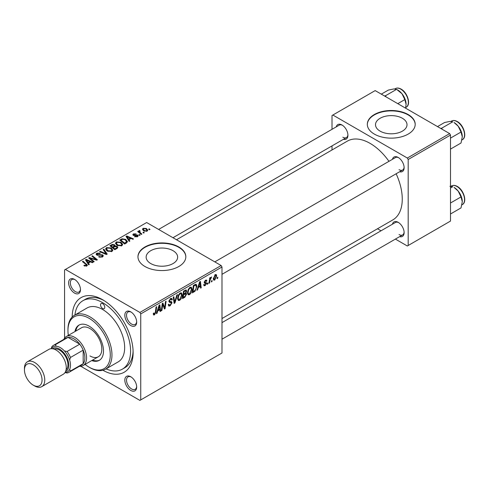 <?xml version="1.0" encoding="UTF-8"?>
<svg xmlns="http://www.w3.org/2000/svg" width="489" height="489" viewBox="0 0 489 489"><rect width="100%" height="100%" fill="white"/><g stroke="black" fill="none" stroke-linecap="round" stroke-linejoin="round"><path stroke-width="0.73" d="M402.392 118.277A15.752 9.095 0 0 0 385.228 116.309A15.752 9.095 0 0 0 375.503 124.707A15.752 9.095 0 0 0 380.118 131.138A15.752 9.095 0 0 0 397.282 133.112A15.752 9.095 0 0 0 407.007 124.707A15.752 9.095 0 0 0 402.392 118.277M408.181 114.548A23.937 13.82 0 0 0 382.098 111.547A23.937 13.82 0 0 0 367.318 124.316A23.937 13.82 0 0 0 374.329 134.09A23.937 13.82 0 0 0 400.418 137.085A23.937 13.82 0 0 0 415.198 124.316A23.937 13.82 0 0 0 408.181 114.548M415.192 124.512A23.937 13.82 0 0 0 408.181 114.933A23.937 13.82 0 0 0 382.251 111.902A23.937 13.82 0 0 0 367.318 124.512M150.759 263.559A15.752 9.095 180 0 1 146.144 257.128A15.752 9.095 180 0 1 155.869 248.724A15.752 9.095 180 0 1 173.033 250.698A15.752 9.095 180 0 1 177.648 257.128A15.752 9.095 180 0 1 167.923 265.533A15.752 9.095 180 0 1 150.759 263.559M178.821 246.963A23.937 13.82 0 0 0 152.733 243.968A23.937 13.82 0 0 0 137.959 256.737A23.937 13.82 0 0 0 144.97 266.511A23.937 13.82 0 0 0 171.058 269.506A23.937 13.82 0 0 0 185.832 256.737A23.937 13.82 0 0 0 178.821 246.963M185.832 256.933A23.937 13.82 0 0 0 178.821 247.355A23.937 13.82 0 0 0 152.892 244.323A23.937 13.82 0 0 0 137.959 256.933M130.752 390.43A8.38 4.835 60 0 1 124.829 380.167A8.38 4.835 60 0 1 130.752 376.75L130.752 376.75A8.38 4.835 60 0 1 136.675 387.007A8.38 4.835 60 0 1 130.752 390.43M131.193 377.019A7.182 4.144 -120 0 0 128.008 376.878A7.182 4.144 -120 0 0 126.908 382.636A7.182 4.144 -120 0 0 131.596 388.963A7.182 4.144 -120 0 0 135.19 389.317A7.182 4.144 -120 0 0 136.657 386.493M74.554 293.094A8.38 4.835 60 0 1 68.631 282.831A8.38 4.835 60 0 1 74.554 279.408L74.554 279.408A8.38 4.835 60 0 1 80.477 289.671A8.38 4.835 60 0 1 74.554 293.094M74.994 279.684A7.182 4.144 -120 0 0 71.81 279.543A7.182 4.144 -120 0 0 70.709 285.301A7.182 4.144 -120 0 0 75.398 291.627A7.182 4.144 -120 0 0 78.992 291.982A7.182 4.144 -120 0 0 80.459 289.152M130.752 325.54A8.38 4.835 60 0 1 124.829 315.277A8.38 4.835 60 0 1 130.752 311.854L130.752 311.854A8.38 4.835 60 0 1 136.675 322.117A8.38 4.835 60 0 1 130.752 325.54M131.193 312.129A7.182 4.144 -120 0 0 128.008 311.988A7.182 4.144 -120 0 0 126.908 317.746A7.182 4.144 -120 0 0 131.596 324.073A7.182 4.144 -120 0 0 135.19 324.427A7.182 4.144 -120 0 0 136.657 321.603M392.447 159.316A8.38 4.835 60 0 1 398.199 157.446L398.199 157.446A8.38 4.835 60 0 1 404.122 167.709A8.38 4.835 60 0 1 399.629 171.755M398.639 157.721A7.182 4.144 -120 0 0 395.454 157.58L214.805 261.878M336.249 126.871A8.38 4.835 60 0 1 342 125.001L342 125.001A8.38 4.835 60 0 1 347.923 135.264A8.38 4.835 60 0 1 343.431 139.31M342.441 125.276A7.182 4.144 -120 0 0 339.256 125.135L158.607 229.433M392.447 224.207A8.38 4.835 60 0 1 398.199 222.336L398.199 222.336A8.38 4.835 60 0 1 404.122 232.599A8.38 4.835 60 0 1 399.629 236.645M398.639 222.611A7.182 4.144 -120 0 0 395.454 222.471L221.988 322.624M72.183 317.006A43.087 24.878 60 0 1 102.653 299.739L102.653 299.739A43.087 24.878 60 0 1 133.118 352.508A43.087 24.878 60 0 1 102.934 370.265M103.949 300.521A39.499 22.806 -120 0 0 85.441 299.25L82.904 300.711A39.499 22.806 -120 0 0 74.933 314.989M221.988 318.541L392.838 219.903A45.483 26.259 -120 0 0 396.145 173.766M388.963 161.327A45.483 26.259 -120 0 0 370.1 143.375A45.483 26.259 -120 0 0 347.355 141.119L176.505 239.763M221.138 265.533L221.988 267L140.74 313.907L139.891 312.44L221.138 265.533L146.663 222.532L64.566 269.928L64.566 338.131M140.74 313.907L140.74 399.91L139.891 400.399L80.826 366.298M192.055 289.188C192.067 291.358 191.205 293.18 189.475 294.653L188.204 294.8L187.44 292.868L188.253 289.372L190.013 287.324L191.333 287.196L192.055 289.188L191.382 288.797M198.296 287.605L197.568 289.891L196.902 290.277L199.653 281.847L200.404 281.413L201.217 287.789L200.6 288.143L200.398 286.395L198.296 287.605L197.856 287.355M154.493 314.855L153.607 314.989L153.332 313.388L153.949 312.942L153.894 313.571L154.53 314.03L155.337 312.275L156.052 307.025L156.676 306.664L155.942 312.098L154.493 314.855L153.283 314.152M153.442 313.308L154.53 314.03M168.283 304.604L170.16 305.008L171.358 303.168L171.199 302.66L169.597 302.422L168.901 301.334L170.557 298.559L171.78 298.376L172.287 299.543L171.67 300.118L171.37 299.25L170.533 299.372L169.512 300.931L169.744 301.407L171.566 301.634L171.975 302.746L170.117 305.833L168.772 306.071L168.283 304.574L168.901 304.134L169.182 305.179L168.283 304.659M171.199 302.66L168.901 301.322M168.986 300.625L169.744 301.407M177.513 294.629L174.928 302.966L174.139 303.418L173.234 297.104L173.852 296.744L174.628 302.159L176.847 295.014L177.513 294.629M182.208 294.873C182.22 297.043 181.358 298.865 179.628 300.338L178.357 300.49L177.593 298.559L178.406 295.063L180.16 293.009L181.486 292.88L182.208 294.873L181.529 294.482M217.819 277.22L217.678 278.284L217.061 278.638L217.189 277.587L217.819 277.22M221.988 267L221.988 352.997L140.74 399.91M185.857 289.928L186.67 291.004L185.857 293.143L186.596 294.103L184.891 297.214L182.519 298.583L183.516 291.163L186.297 289.995M185.423 292.893L186.254 293.217M157.745 311.016L157.018 313.302L156.352 313.687L159.102 305.258L159.86 304.824L160.667 311.193L160.05 311.554L159.854 309.8L157.745 311.016L157.305 310.766M162.537 305.943L161.902 310.484L161.278 310.845L162.293 303.418L162.941 303.046L164.64 307.868L165.465 301.591L166.089 301.224L165.086 308.645L164.438 309.024L162.727 304.213L162.537 305.943L161.993 305.631M205.148 285.607L204.06 285.784L203.675 284.677L204.292 284.237L204.555 285.05L205.172 284.971L205.985 283.736L204.518 283.137L204.213 282.41L205.502 280.246L206.554 280.075L206.908 280.949L206.291 281.389L205.478 280.888L204.83 281.945L204.891 282.312L206.291 282.599L206.596 283.327L205.148 285.607L203.675 284.757M205.857 283.382L204.231 282.654M205.313 280.368L206.058 280.796L205.013 280.619M204.261 281.945L205.398 282.459M195.068 291.169L192.366 292.899L193.369 285.478L195.6 284.28L196.278 284.353L196.902 286.236L195.068 291.169L194.481 290.833M216.676 275.875L214.757 280.056L213.766 280.173L213.296 278.919L215.239 274.622L216.199 274.518L216.676 275.875L215.936 275.448M212.128 280.509L211.988 281.566L211.37 281.927L211.499 280.875L212.128 280.509M209.922 280.772L209.61 282.942L208.986 283.302L209.714 277.905L210.337 277.544L210.184 278.663L211.603 276.908L209.922 280.772L209.371 280.448M207.972 282.911L207.831 283.968L207.214 284.323L207.342 283.272L207.972 282.911M140.123 235.105L139.506 235.46L138.79 234.897L139.42 234.531L140.123 235.105M144.279 232.703L143.662 233.064L142.947 232.501L143.577 232.134L144.279 232.703M115.441 243.461L116.303 241.927L120.985 242.269L122.721 244.457L121.847 245.747L117.25 245.441L115.416 243.198M129.86 241.028L129.194 241.413L126.021 236.407L126.773 235.973L133.509 238.925L132.892 239.28L131.076 238.461L128.974 239.677L129.86 241.028M117.183 248.351L114.811 249.72L109.884 245.722L112.323 244.427L114.481 244.732L115.111 246.034L117.042 246.303L117.855 247.428L117.183 248.351M115.227 245.655L115.111 246.505M107.219 254.103L106.431 254.555L99.597 251.658L100.221 251.303L106.076 253.785L103.216 249.573L103.882 249.188L107.219 254.103M86.205 266.205L85.905 264.408L82.421 261.578L83.044 261.218L87.409 265.215L86.859 265.943L83.857 265.545L84.395 265.148L86.205 265.521L86.498 265.13L86.498 266.114M94.194 261.621L93.576 261.982L88.662 257.972L89.31 257.599L96.033 259.525L91.828 256.144L92.458 255.784L97.378 259.781L96.73 260.16L90 258.247L94.194 261.621M139.891 312.44L65.416 269.445M89.316 264.439L88.643 264.824L85.471 259.818L86.223 259.378L92.959 262.33L92.342 262.691L90.526 261.872L88.423 263.088L89.316 264.439M102.488 256.921L98.65 256.823L99.188 256.425L100.221 256.841L101.834 256.499L102.433 255.765L102.048 255.234L96.761 255.026L96.064 254.121L96.846 253.161L100.294 253.149L99.866 253.62L97.519 253.571L97.342 254.647L102.604 254.842L103.332 255.833L102.488 256.921M96.993 255.142L96.993 254.194L97.342 255.27M105.587 249.145L106.455 247.611L111.137 247.954L112.867 250.142L111.993 251.432L107.403 251.126L105.563 248.883M134.585 236.707L135.043 236.26L137.006 236.37L137.152 235.521L133.344 235.368L132.819 234.671L133.411 233.913L136.119 233.858L133.919 234.243L133.87 234.958L136.627 234.867L137.721 235.142L138.216 235.839L137.513 236.7L134.585 236.707M137.415 236.755L137.152 235.521M133.919 234.243L133.87 235.576M126.413 243.021L124.658 244.035L119.732 240.032L122.042 238.791L125.697 239.39L127.507 241.664L126.413 243.021M147.128 231.15L143.943 231.004L142.464 229.231L143.149 228.296L146.388 228.504L147.776 230.197L147.128 231.15M139.646 231.114L140.496 232.898L141.902 234.078L141.278 234.439L137.696 231.529L138.32 231.169L139.059 231.774L139.09 230.637L139.665 230.484L140.092 231.016L139.426 231.499L139.426 232.929M138.827 231.089L139.09 230.637L139.09 232.654M149.97 229.42L149.353 229.775L148.638 229.213L149.267 228.846L149.97 229.42M106.052 368.889A39.499 22.806 -120 0 0 122.403 369.128L124.939 367.661A39.499 22.806 -120 0 0 133.094 350.998M449.654 133.601L450.503 135.068L408.181 159.5L407.337 158.033L449.654 133.601L375.173 90.599L332.013 115.52L332.013 129.316M332.013 145.899L332.013 149.982M408.181 159.5L408.181 245.502L407.337 245.991L395.393 239.09M381.029 230.802L377.496 228.76M408.181 245.502L450.503 221.071L450.503 135.068M407.337 158.033L332.856 115.031M399.042 169.665A7.182 4.144 -120 0 0 402.636 170.019A7.182 4.144 -120 0 0 404.103 167.189M342.844 137.22A7.182 4.144 -120 0 0 346.438 137.574A7.182 4.144 -120 0 0 347.905 134.744M399.042 234.555A7.182 4.144 -120 0 0 402.636 234.909A7.182 4.144 -120 0 0 404.103 232.086M89.31 258.504L89.31 257.599M96.033 259.971L96.033 259.525M92.458 256.658L92.458 255.784M90 259.066L90 258.247M86.223 261.004L86.223 259.378M88.423 264.476L88.423 263.088M87.134 261.004L88.069 262.489L89.75 261.523L86.412 260.02L87.134 261.004L87.134 262.434M88.069 263.913L88.069 262.489M86.412 261.297L86.412 260.02M89.75 262.324L89.75 261.523M84.395 265.918L84.395 265.148M84.854 266.126L84.854 265.478M83.044 262.086L83.044 261.218M86.651 266.053L86.651 264.152M99.188 257.098L99.188 256.425M99.377 257.177L99.377 256.542M100.221 257.397L100.221 256.841M101.834 257.226L101.834 256.499M96.846 255.069L96.846 253.161M98.1 255.386L98.1 254.818M102.604 256.853L102.604 254.842M100.221 251.921L100.221 251.303M106.076 254.408L106.076 253.785M103.882 250.564L103.882 249.188M106.455 250.472L106.455 247.611M111.137 248.748L111.137 247.954M106.516 250.521L106.516 248.95L108.045 250.79L111.345 251.004L111.944 250.099L110.459 248.271L107.128 248.027L106.529 249.127L106.529 250.533M108.045 251.444L108.045 250.79M111.345 251.707L111.345 251.004M112.323 245.117L112.323 244.427M116.59 248.693L116.914 247.312L116.413 246.645L114.499 246.786L114.481 244.732M117.042 248.43L117.042 246.303M111.082 245.826L112.623 247.073L114.377 245.778L114.377 246.859L113.888 245.099L112.14 245.221L111.082 245.826L111.082 246.694M112.623 247.941L112.623 247.073M113.197 248.406L113.197 247.544L114.86 248.889L116.59 247.856M114.86 249.69L114.86 248.889M114.499 246.786L113.197 247.544M135.043 236.921L135.043 236.26M137.006 236.933L137.006 236.37M133.411 235.405L133.411 233.913M134.279 235.637L134.279 235.123M136.627 235.38L136.627 234.867M137.721 236.566L137.721 235.142M126.773 237.593L126.773 235.973M128.974 241.065L128.974 239.677M127.678 237.593L128.619 239.084L130.294 238.112L126.957 236.609L127.678 237.593L127.678 239.023M128.619 240.502L128.619 239.084M126.957 237.886L126.957 236.609M130.294 238.913L130.294 238.112M122.042 239.506L122.042 238.791M125.697 240.166L125.697 239.39M120.936 240.142L124.707 243.204L126.572 241.535L125.043 239.726L122.702 239.237L120.936 240.142L120.936 241.01M124.707 244.005L124.707 243.204M125.496 243.546L125.496 242.752M116.303 244.781L116.303 241.927M120.985 243.057L120.985 242.269M116.364 244.836L116.364 243.265L117.892 245.105L121.199 245.319L121.792 244.408L120.306 242.587L116.975 242.336L116.376 243.443L116.376 244.848M117.892 245.759L117.892 245.105M121.199 246.022L121.199 245.319M143.149 230.441L143.149 228.296M146.388 229.31L146.388 228.504M143.662 228.62L143.277 229.2L144.493 230.612L146.596 230.832L146.945 230.282L145.771 228.858L143.662 228.62M144.493 231.266L144.493 230.612M146.596 231.376L146.596 230.832M143.577 232.99L143.577 232.134M138.32 232.037L138.32 231.169M139.059 232.63L139.059 231.774M139.665 231.108L139.665 230.484M139.42 235.392L139.42 234.531M149.267 229.708L149.267 228.846M217.147 277.972L217.678 278.284M184.2 296.811L184.891 297.214M185.233 290.179L186.67 291.004M185.038 293.198L186.596 294.103M183.491 291.365L184.023 291.67L183.711 293.981L184.714 293.406L185.716 292.544L186.058 291.389L184.964 290.332M183.179 293.675L183.711 293.981M184.39 290.662L185.08 291.059L184.023 291.67M186.058 291.389L185.08 291.059M183.595 294.849L183.259 297.355L185.019 296.303L185.979 294.439L185.771 293.858L183.595 294.849L183.063 294.543M182.721 297.049L183.259 297.355M184.206 293.7L184.903 294.097M177.635 299.189L179.628 300.338M178.888 295.307L178.21 298.235L178.736 299.592L179.671 299.512L181.596 295.154L181.071 293.742L180.141 293.822L178.888 295.307L178.418 295.032M177.617 297.893L178.21 298.235M179.542 293.473L180.141 293.822M173.998 302.428L174.928 302.966M173.895 301.737L174.628 302.159M168.289 304.775L170.117 305.833M168.901 301.334L171.077 302.593M170.569 298.553L172.287 299.543M170.441 298.626L172.281 299.696M169.927 299.017L170.533 299.372M168.919 300.979L171.975 302.746M155.404 311.793L155.942 312.098M156.566 313.039L157.018 313.302M159.964 310.79L160.667 311.193M159.157 309.403L159.854 309.8M158.907 307.52L158.088 310.02L159.762 309.054L159.396 305.839L158.907 307.52L158.454 307.257M157.635 309.763L158.088 310.02M158.992 305.607L159.396 305.839M161.37 310.179L161.902 310.484M163.815 307.392L164.64 307.868M164.066 308.058L165.086 308.645M162.226 303.92L162.727 304.213M205.814 283.345L204.213 282.428L205.759 283.327M205.6 280.191L206.908 280.949M204.347 281.664L204.83 281.945M204.97 282.385L206.596 283.327M197.11 289.629L197.568 289.891M200.508 287.379L201.217 287.789M199.708 285.992L200.398 286.395M199.451 284.109L198.632 286.615L200.313 285.643L199.946 282.428L199.451 284.109L198.999 283.846M198.179 286.352L198.632 286.615M199.543 282.196L199.946 282.428M193.424 291.487L194.121 291.884M196.23 285.845L196.902 286.236M193.87 285.986L193.106 291.67L193.895 291.212C195.527 290.093 196.327 288.541 196.291 286.548L195.545 285.136L193.87 285.986L193.338 285.68M192.574 291.365L193.106 291.67M194.75 284.677L195.863 285.197L194.86 284.616M187.483 293.504L189.475 294.653M188.736 289.622L188.057 292.55L188.583 293.907L189.518 293.828L191.443 289.47L190.918 288.058L189.989 288.137L188.736 289.622L188.265 289.347M187.464 292.208L188.057 292.55M189.39 287.789L189.989 288.137M213.302 279.219L214.757 280.056M214.989 274.787L215.735 275.221L215.215 275.264L213.907 278.492L214.763 279.433L216.065 276.23L214.744 274.989M213.338 278.162L213.907 278.492M213.296 278.938L214.763 279.433M211.45 281.261L211.988 281.566M209.078 282.63L209.61 282.942M209.653 278.357L210.184 278.663M210.728 277.465L211.358 277.825M210.637 277.611L211.046 277.85M207.293 283.657L207.831 283.968M102.653 303.645A2.995 1.73 -120 0 0 101.156 303.498A2.995 1.73 -120 0 0 100.697 305.894A2.995 1.73 -120 0 0 102.653 308.535A2.995 1.73 -120 0 0 104.151 308.681A2.995 1.73 -120 0 0 104.609 306.285A2.995 1.73 -120 0 0 102.653 303.645M91.718 360.582A20.349 11.748 -120 0 0 99.285 360.356A20.349 11.748 -120 0 0 102.403 344.054A20.349 11.748 -120 0 0 89.108 326.126A20.349 11.748 -120 0 0 78.937 325.118A20.349 11.748 -120 0 0 74.964 331.56M79.371 324.885A20.349 11.748 -120 0 0 75.807 331.071M85.092 364.409A29.921 17.274 -120 0 0 89.108 367.172A29.921 17.274 -120 0 0 110.269 354.953A29.921 17.274 -120 0 0 89.108 318.308A29.921 17.274 -120 0 0 67.953 330.521A29.921 17.274 -120 0 0 68.338 335.381M89.958 367.661L89.108 367.172L89.958 367.661A31.119 17.965 60 0 0 105.514 369.201L118.21 361.872A31.119 17.965 -120 0 0 122.983 336.933A31.119 17.965 -120 0 0 102.653 309.513A31.119 17.965 -120 0 0 87.091 307.966L74.395 315.301A31.119 17.965 60 0 1 89.958 316.841A31.119 17.965 60 0 1 110.288 344.262A31.119 17.965 60 0 1 105.514 369.201M122.403 369.128A39.499 22.806 -120 0 0 128.454 337.477A39.499 22.806 -120 0 0 102.653 302.667A39.499 22.806 -120 0 0 82.904 300.711M63.833 339.366A16.754 9.676 60 0 1 66.345 336.53L81.577 327.74A16.754 9.676 60 0 1 89.958 328.565A16.754 9.676 60 0 1 100.905 343.333A16.754 9.676 60 0 1 98.338 356.762A16.754 9.676 60 0 1 89.958 355.931M67.953 330.521L67.953 329.543A31.119 17.965 60 0 1 74.395 315.301M92.562 360.093A20.349 11.748 -120 0 0 99.701 360.1M462.294 136.798A11.65 6.724 60 0 0 458.175 126.18A11.65 6.724 -120 0 0 454.055 122.525L458.175 126.18L461.017 132.036L462.294 136.798L461.017 143.02L450.503 149.096M450.503 138.112L461.017 132.036M442.117 129.249L441.787 128.136L452.783 121.792L449.935 121.425L444.544 122.525L437.508 126.59M441.787 128.136L440.687 128.424M462.294 201.688A11.65 6.724 60 0 0 458.175 191.071A11.65 6.724 -120 0 0 454.055 187.415L458.175 191.071L461.017 196.933L462.294 201.688L461.017 207.917L450.503 213.986M450.503 203.002L461.017 196.933M450.503 187.996L452.783 186.682L449.935 186.315M385.925 96.804L385.589 95.691L384.488 95.978M397.783 103.656L404.825 99.591L406.096 104.353L405.558 108.142M385.589 95.691L396.585 89.346L401.976 93.735L404.825 99.591M381.31 94.145L388.345 90.08L393.737 88.974L396.585 89.346M406.096 104.353A11.65 6.724 -120 0 0 401.976 93.735A11.65 6.724 -120 0 0 397.38 89.817M66.345 336.53A16.754 9.676 60 0 1 79.255 341.022A16.754 9.676 60 0 1 86.571 357.887A16.754 9.676 60 0 1 83.099 365.558A16.754 9.676 60 0 1 79.395 366.316M68.961 372.337L81.657 365.008A15.562 8.985 -120 0 0 83.185 363.682A15.562 8.985 -120 0 0 84.878 357.887A15.562 8.985 -120 0 0 83.185 350.136A15.562 8.985 -120 0 0 79.738 344.17L68.014 337.398A15.562 8.985 -120 0 0 66.094 338.058L53.399 345.387A15.562 8.985 60 0 1 55.318 344.727L56.278 346.255A14.364 8.295 -120 0 0 51.357 348.688A14.364 8.295 60 0 1 60.336 347.624A14.364 8.295 60 0 1 70.19 362.221A14.364 8.295 60 0 1 65.08 372.459A14.364 8.295 -120 0 0 69.646 369.415L70.489 371.01A15.562 8.985 60 0 1 68.961 372.337A15.562 8.985 60 0 1 67.048 372.997L65 372.587M70.489 371.01L83.185 363.682L83.185 350.136L70.489 357.465L69.646 360.038A14.364 8.295 -120 0 0 64.395 350.943L67.048 351.499L79.738 344.17A15.562 8.985 -120 0 0 68.014 337.398L55.318 344.727M51.204 348.694L51.871 346.719A15.562 8.985 60 0 1 53.399 345.387M67.048 351.499A15.562 8.985 60 0 1 70.489 357.465M34.609 385.931L33.252 385.149A12.445 7.188 -120 0 0 42.054 380.069A12.445 7.188 -120 0 0 33.252 364.825A12.445 7.188 -120 0 0 24.45 369.904A12.445 7.188 -120 0 0 33.252 385.149L34.609 385.931A14.364 8.295 60 0 0 41.785 386.646A14.364 8.295 60 0 0 43.992 375.136A14.364 8.295 60 0 0 34.609 362.477A14.364 8.295 60 0 0 27.427 361.768A14.364 8.295 60 0 0 24.45 368.339L24.45 369.904M65.581 371.487A13.166 7.604 -120 0 0 68.215 361.126A13.166 7.604 -120 0 0 59.487 349.091A13.166 7.604 -120 0 0 52.445 348.743M54.175 349.164A11.968 6.913 60 0 1 59.487 350.069A11.968 6.913 60 0 1 67.127 360.032A11.968 6.913 60 0 1 66.076 369.782M27.427 361.768L48.924 349.354A14.364 8.295 60 0 1 56.101 350.069A14.364 8.295 60 0 1 65.489 362.722A14.364 8.295 60 0 1 63.283 374.232L41.785 386.646M92.348 258.974L92.348 258.424M94.554 259.573L94.554 259.036M91.217 260.056L91.217 259.164M99.78 255.215L99.78 254.561M104.322 253.663L104.322 253.009M111.4 245.643L111.4 244.842M113.619 247.293L113.619 246.499M116.009 249.023L116.009 248.223M135.166 235.57L135.166 235.05M121.211 239.983L121.211 239.182M140.496 233.797L140.496 232.898M173.656 300.044L174.426 300.49M168.925 301.676L170.337 302.489M162.837 304.629L163.748 305.154M163.332 306.145L164.322 306.713M194.078 285.069L194.769 285.466M451.549 121.046C453.211 120.16 455.125 120.325 457.294 121.547C463.804 124.958 467.447 137.256 462.319 139.707A10.77 6.216 -120 0 0 463.969 131.076A10.77 6.216 -120 0 0 456.934 121.584A10.77 6.216 -120 0 0 451.549 121.046L450.974 121.382M451.549 185.942C453.211 185.05 455.125 185.215 457.294 186.437C463.804 189.854 467.447 202.146 462.319 204.598A10.77 6.216 -120 0 0 463.969 195.967A10.77 6.216 -120 0 0 456.934 186.474A10.77 6.216 -120 0 0 451.549 185.942L450.974 186.272M400.736 89.139A10.77 6.216 -120 0 0 395.35 88.601C397.013 87.714 398.926 87.879 401.096 89.102C407.612 92.513 411.249 104.811 406.121 107.262A10.77 6.216 -120 0 0 407.771 98.631A10.77 6.216 -120 0 0 400.736 89.139M102.433 255.765L102.433 256.951M111.944 250.099L111.944 251.462M116.914 247.312L116.914 248.504M133.631 234.622L133.631 235.502M126.572 241.535L126.572 242.923M121.792 244.408L121.792 245.778M143.277 229.2L143.277 230.545M146.945 230.282L146.945 231.242M185.771 293.858L184.848 293.327M181.071 293.742L179.989 293.119M178.736 299.592L177.605 298.938M171.37 299.25L170.374 298.675M154.09 314.085L153.302 313.632M204.555 285.05L203.779 284.604M204.958 282.379L204.255 281.976M190.918 288.058L189.836 287.434M188.583 293.907L187.458 293.253M462.319 139.707L461.916 139.94M221.988 274.317L402.636 170.019M402.636 234.909L221.988 339.207M462.319 204.598L461.916 204.83M346.438 137.574L172.972 237.721M395.35 88.601L394.776 88.937M406.121 107.262L405.717 107.494M83.099 365.558L98.338 356.762"/></g></svg>
